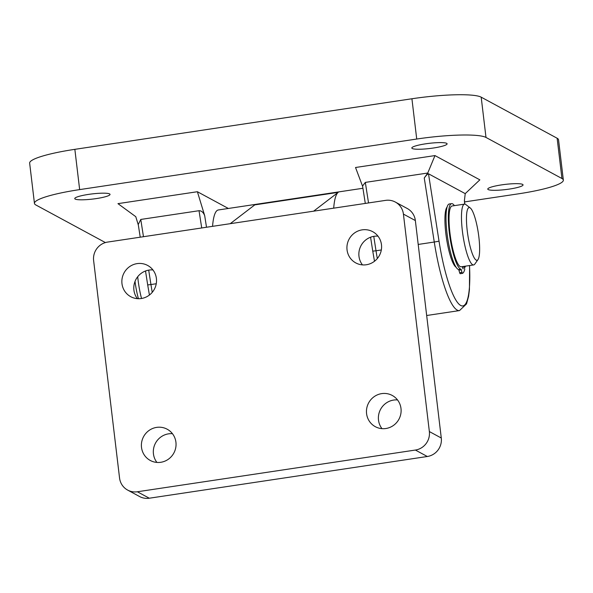 <?xml version="1.0" encoding="UTF-8"?>
<svg xmlns="http://www.w3.org/2000/svg" width="593" height="593" viewBox="0 0 593 593"><rect width="100%" height="100%" fill="white"/><g stroke="black" fill="none" stroke-linecap="round" stroke-linejoin="round"><path stroke-width="0.89" d="M471.694 251.929A26.648 5.344 81.5 0 0 478.01 259.564A26.648 5.344 81.5 0 0 474.415 215.934A26.648 5.344 81.5 0 0 470.271 207.973A26.648 5.344 81.5 0 0 466.498 221.345A26.648 5.344 81.5 0 0 471.694 251.929M478.01 259.564L474.8 264.1A30.747 6.167 -98.5 0 1 473.644 264.93A30.747 6.167 -98.5 0 1 467.514 255.294A30.747 6.167 -98.5 0 1 461.643 222.827A30.747 6.167 -98.5 0 1 464.519 204.118A30.747 6.167 -98.5 0 1 465.868 204.578L470.271 207.973M464.519 204.118L452.074 205.986A30.747 6.167 81.5 0 0 449.205 224.695A30.747 6.167 81.5 0 0 455.068 257.162A30.747 6.167 81.5 0 0 461.198 266.798L473.644 264.93M138.443 298.709A26.648 5.344 -98.5 0 1 135.026 281.401M137.702 276.723A30.747 6.167 81.5 0 0 141.534 298.479M501.53 184.89A17.768 2.594 173.2 0 0 487.772 189.093A17.768 2.594 173.2 0 0 509.291 189.085A17.768 2.594 173.2 0 0 523.048 184.883A17.768 2.594 173.2 0 0 501.53 184.89M88.513 194.4A17.768 2.594 173.2 0 0 74.755 198.596A17.768 2.594 173.2 0 0 96.266 198.588A17.768 2.594 173.2 0 0 110.031 194.393A17.768 2.594 173.2 0 0 88.513 194.4M425.581 143.825A17.768 2.594 173.2 0 0 411.824 148.028A17.768 2.594 173.2 0 0 433.342 148.02A17.768 2.594 173.2 0 0 447.1 143.817A17.768 2.594 173.2 0 0 425.581 143.825M228.349 208.462L197.387 191.724L204.704 215.719L206.505 227.245M138.339 225.081L135.782 216.69L117.955 203.644L197.387 191.724M362.634 186.41L355.533 167.493L434.973 155.581L479.848 179.842L465.223 193.637L428.494 173.779L439.035 241.188A69.692 13.98 81.5 0 0 460.702 305.469A69.692 13.98 81.5 0 0 469.508 265.553M105.398 242.574L35.862 204.978A58.351 8.524 173.2 0 1 34.453 203.406A58.351 8.524 173.2 0 1 79.655 189.604L416.723 139.036L411.92 98.764A58.351 8.524 -6.8 0 1 481.19 97.17L557.138 138.236A58.351 8.524 -6.8 0 1 558.547 139.807L563.35 180.079A58.351 8.524 173.2 0 0 561.942 178.508L557.138 138.236M563.35 180.079A58.351 8.524 173.2 0 1 518.149 193.874L464.593 201.909M481.19 97.17L485.993 137.443L561.942 178.508M485.993 137.443A58.351 8.524 173.2 0 0 416.723 139.036M34.453 203.406L29.65 163.134A58.351 8.524 -6.8 0 1 74.851 149.34L411.92 98.764M201.724 227.964L199.026 210.708L140.771 219.447L143.469 236.703M418.206 244.442L434.269 242.033L424.254 177.996L427.761 173.03L365.325 182.399L368.535 202.939M447.048 207.15A30.747 6.167 81.5 0 0 446.433 237.926A30.747 6.167 81.5 0 0 456.047 267.161M464.675 204.103L464.401 200.671L465.223 193.637M434.973 155.581L427.761 173.03M365.295 203.421L362.575 186.024L365.325 182.399M424.254 177.996C426.323 175.187 427.731 173.779 428.494 173.779M140.23 237.193L138.251 224.51L140.771 219.447M199.026 210.708C201.531 210.7 203.421 212.376 204.704 215.719M463.007 266.531L463.051 268.94L462.384 266.62M462.473 273.358L460.205 273.699A2.053 0.408 -98.5 0 1 460.175 273.707A2.053 0.408 -98.5 0 1 459.671 272.721L458.671 269.526A33.141 6.649 -98.5 0 1 450.858 253.641A33.141 6.649 -98.5 0 1 449.272 203.992L451.592 203.644A33.141 6.649 -98.5 0 1 454.394 205.638M458.671 269.526L460.983 269.178A33.141 6.649 -98.5 0 1 453.178 253.293A33.141 6.649 -98.5 0 1 451.592 203.644M465.327 266.183A37.492 7.524 -98.5 0 1 465.186 267.124L464.949 266.235M460.983 269.178L461.31 269.83L458.989 270.178M459.671 272.721L461.984 272.372L461.31 269.83M461.984 272.372A2.053 0.408 81.5 0 0 462.496 273.358A2.053 0.408 81.5 0 0 462.518 273.351A37.492 7.524 -98.5 0 0 464.779 269.215L464.022 266.376M464.26 267.265L465.186 267.124M381.988 428.657A17.768 17.212 118.4 0 1 379.728 411.134A17.768 17.212 118.4 0 1 393.633 400.067A17.768 17.212 118.4 0 1 397.518 399.934M381.707 393.619A17.768 17.212 118.4 0 1 392.232 395.442A17.768 17.212 118.4 0 1 400.794 414.01A17.768 17.212 118.4 0 1 385.865 428.517A17.768 17.212 118.4 0 1 375.339 426.693A17.768 17.212 118.4 0 1 366.778 408.125A17.768 17.212 118.4 0 1 381.707 393.619M156.923 462.421A17.768 17.212 118.4 0 1 154.662 444.906A17.768 17.212 118.4 0 1 168.568 433.839A17.768 17.212 118.4 0 1 172.452 433.698M156.641 427.383A17.768 17.212 118.4 0 1 167.167 429.206A17.768 17.212 118.4 0 1 175.728 447.782A17.768 17.212 118.4 0 1 160.799 462.288A17.768 17.212 118.4 0 1 150.274 460.464A17.768 17.212 118.4 0 1 141.712 441.889A17.768 17.212 118.4 0 1 156.641 427.383M362.456 264.893A17.768 17.212 118.4 0 1 360.203 247.37A17.768 17.212 118.4 0 1 374.109 236.303A17.768 17.212 118.4 0 1 377.986 236.162M362.175 229.854A17.768 17.212 118.4 0 1 372.708 231.678A17.768 17.212 118.4 0 1 381.269 250.246A17.768 17.212 118.4 0 1 366.341 264.752A17.768 17.212 118.4 0 1 355.807 262.929A17.768 17.212 118.4 0 1 347.246 244.353A17.768 17.212 118.4 0 1 362.175 229.854M137.391 298.657A17.768 17.212 118.4 0 1 135.137 281.134A17.768 17.212 118.4 0 1 149.043 270.074A17.768 17.212 118.4 0 1 152.92 269.934M137.109 263.618A17.768 17.212 118.4 0 1 147.642 265.442A17.768 17.212 118.4 0 1 156.204 284.017A17.768 17.212 118.4 0 1 141.275 298.524A17.768 17.212 118.4 0 1 130.742 296.7A17.768 17.212 118.4 0 1 122.18 278.124A17.768 17.212 118.4 0 1 137.109 263.618M333.696 208.165A61.494 12.334 -98.5 0 1 338.195 192.362L254.79 204.874L230.217 223.687M338.195 192.362L313.623 211.175M415.352 220.552L403.418 214.095A16.396 15.885 -61.6 0 0 395.331 202.057L407.265 208.506A16.396 15.885 118.4 0 1 415.352 220.552L441.281 438.012A16.396 15.885 118.4 0 1 427.316 456.499L149.295 498.216A16.396 15.885 118.4 0 1 139.577 496.534L127.643 490.077A16.396 15.885 -61.6 0 0 137.361 491.767L149.295 498.216M127.643 490.077A16.396 15.885 -61.6 0 1 119.556 478.04L93.627 260.579A16.396 15.885 -61.6 0 1 107.592 242.085L385.613 200.375A16.396 15.885 -61.6 0 1 395.331 202.057M403.418 214.095L429.354 431.556L441.281 438.012M427.316 456.499L415.389 450.05L137.361 491.767M415.389 450.05A16.396 15.885 -61.6 0 0 429.354 431.556M212.561 226.341A61.494 12.334 -98.5 0 1 218.343 209.966L362.923 188.27M426.678 315.506L459.516 310.576A73.791 14.803 -98.5 0 1 457.21 310.095A73.791 14.803 -98.5 0 1 434.269 242.033L439.035 241.188M74.851 149.34L79.655 189.604M156.256 283.743L150.948 284.536A73.791 14.803 81.5 0 0 152.245 292.319M148.695 270.126L150.948 284.536L147.694 284.922L149.421 295.032M373.76 236.362L376.014 250.772L381.321 249.972M374.487 261.261L372.76 251.158L376.014 250.772A73.791 14.803 81.5 0 0 377.318 258.548M459.516 310.576L466.535 303.89L468.589 296.322L469.441 289.606L469.604 265.538M464.452 200.204L464.771 204.103M370.581 237.222L372.76 251.158M145.515 270.986L147.694 284.922M460.175 273.707L462.496 273.358"/></g></svg>
